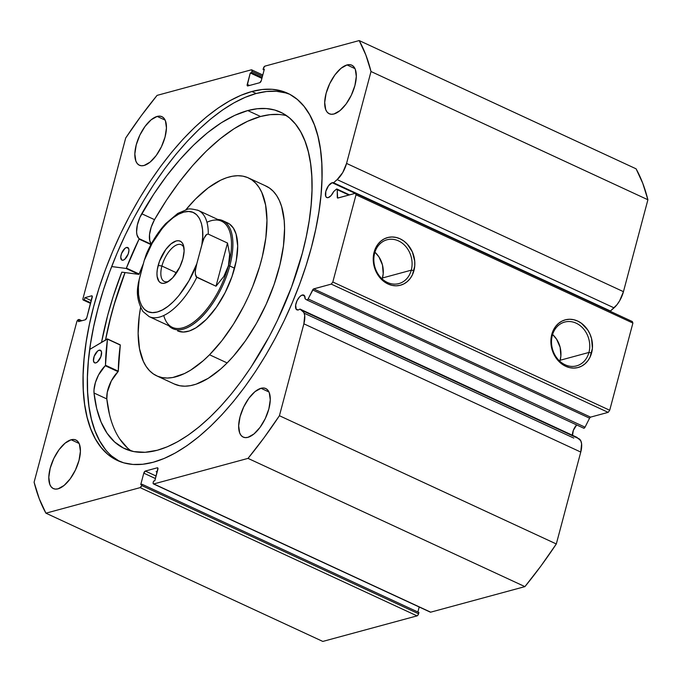 <?xml version="1.0" encoding="UTF-8"?>
<svg xmlns="http://www.w3.org/2000/svg" width="682" height="682" viewBox="0 0 682 682"><rect width="100%" height="100%" fill="white"/><g stroke="black" fill="none" stroke-linecap="round" stroke-linejoin="round"><path stroke-width="1.02" d="M336.277 189.272A1.586 0.725 114.9 0 1 336.678 189.042A1.586 0.725 -65.1 0 0 336.277 189.272L333.634 191.599L331.094 195.581L328.221 197.61A8.133 3.717 114.9 0 1 326.789 197.541A8.133 3.717 114.9 0 1 326.269 189.971A8.133 3.717 114.9 0 1 332.185 182.716L355.169 193.356L332.185 182.716A8.133 3.717 114.9 0 1 333.566 182.759L610.458 311.009A8.133 3.717 -65.1 0 0 609.367 310.898A8.133 3.717 114.9 0 1 610.458 311.009L616.954 304.743L619.64 300.788L623.45 291.666L647.9 199.758L642.751 183.262L636.084 168.821L359.192 40.57L264.966 66.12L263.414 68.226L263.073 69.504L264.36 69.155L261.308 80.595L259.765 82.701L247.813 85.941L247.199 85.617L250.277 72.974L251.556 72.624L251.897 71.354L251.922 70.152L251.308 69.828L157.082 95.378L141.097 115.957L125.684 138.037L82.982 298.511L82.957 299.713L83.571 300.037L84.312 299.833L84.892 297.659L91.618 295.835L92.232 296.159L86.784 317.71L85.233 319.815L78.515 321.631L79.095 319.457L78.353 319.653L76.802 321.759L34.1 482.242L39.249 498.738L45.916 513.179L140.142 487.63L141.694 485.524L142.035 484.254L140.748 484.595L143.8 473.155L145.343 471.049L157.295 467.809L157.909 468.133L154.831 480.784L153.552 481.125L153.211 482.404L153.186 483.598L153.8 483.93L248.026 458.381L264.011 437.793L279.424 415.722L303.874 323.814L304.701 315.502L303.874 312.501L299.961 309.057A8.133 3.717 114.9 0 1 298.341 309.918A8.133 3.717 114.9 0 1 296.909 309.841A8.133 3.717 114.9 0 1 296.389 302.279A8.133 3.717 114.9 0 1 302.305 295.016L304.726 296.141L302.305 295.016A8.133 3.717 114.9 0 1 303.746 295.084A8.133 3.717 114.9 0 1 305.11 298.801L306.832 299.944L307.838 299.441L313.422 289.006L331.264 284.113L332.816 282.007L356.013 194.813L355.433 193.287L337.616 198.061L337.232 189.664L336.678 189.042A1.586 0.725 114.9 0 1 336.959 189.05A1.586 0.725 114.9 0 1 337.232 189.664L337.292 197.43L338.349 197.916L337.292 197.43A1.586 0.725 114.9 0 0 337.564 198.044L337.564 198.044A1.586 0.725 114.9 0 0 337.846 198.053L355.433 193.287L632.325 321.537L632.905 323.063L632.325 321.537L355.433 193.287L356.013 194.813L332.816 282.007L609.708 410.257L632.905 323.063L356.013 194.813L632.905 323.063L609.708 410.257L608.156 412.363L609.708 410.257L332.816 282.007L331.264 284.113L313.677 288.887L590.569 417.128L608.156 412.363L331.264 284.113L608.156 412.363L590.569 417.128A1.586 0.725 -65.1 0 0 589.572 418.177L590.569 417.128L313.677 288.887A1.586 0.725 114.9 0 0 312.68 289.935L589.572 418.177L585.045 427.179L589.572 418.177L312.68 289.935L308.153 298.938A1.586 0.725 114.9 0 1 306.874 299.969A1.586 0.725 114.9 0 1 306.832 299.944L305.11 298.801L304.453 295.681L303.533 295.008L301.418 295.391L299.543 296.934L297.045 300.711L295.647 305.084L296.244 309.321L298.341 309.918A8.133 3.717 114.9 0 0 299.961 309.057L576.853 437.307L299.961 309.057L302.288 310.608A17.706 8.099 114.9 0 1 303.874 323.814L580.766 452.064L581.593 443.752L580.766 440.751L576.853 437.307L302.288 310.608L579.18 438.85A17.706 8.099 -65.1 0 1 580.766 452.064L556.316 543.963L580.766 452.064L303.874 323.814L279.424 415.722A295.494 135.07 114.9 0 1 248.026 458.381L524.918 586.622L540.903 566.043L556.316 543.963L279.424 415.722L556.316 543.963A295.494 135.07 -65.1 0 1 524.918 586.622L430.692 612.172L524.918 586.622L248.026 458.381L153.8 483.93A1.986 0.904 114.9 0 1 153.45 483.913A1.986 0.904 114.9 0 1 153.211 482.404L153.552 481.125L154.831 480.784L157.874 469.335A1.986 0.904 114.9 0 0 157.644 467.826L157.644 467.826A1.986 0.904 114.9 0 0 157.295 467.809L145.343 471.049L156.093 476.027L145.343 471.049A1.986 0.904 114.9 0 0 143.8 473.155L155.428 478.542L143.8 473.155L140.748 484.595L142.035 484.254L418.927 612.496L142.035 484.254L141.694 485.524A1.986 0.904 114.9 0 1 140.142 487.63L417.034 615.88L417.93 615.138L418.927 612.496L418.586 613.774L141.694 485.524L418.586 613.774A1.986 0.904 -65.1 0 1 417.034 615.88L322.808 641.43L417.034 615.88L140.142 487.63L45.916 513.179A295.494 135.07 114.9 0 1 34.1 482.242L76.802 321.759A1.986 0.904 114.9 0 1 78.353 319.653L81.849 320.728L79.095 319.457L78.515 321.631L85.233 319.815A1.986 0.904 114.9 0 0 86.784 317.71L92.198 297.361A1.986 0.904 114.9 0 0 91.968 295.852L91.968 295.852A1.986 0.904 114.9 0 0 91.618 295.835L84.892 297.659L91.328 300.634L84.892 297.659L84.312 299.833L90.749 302.817L84.312 299.833L83.571 300.037A1.986 0.904 114.9 0 1 83.221 300.02A1.986 0.904 114.9 0 1 82.982 298.511L125.684 138.037A295.494 135.07 114.9 0 1 157.082 95.378L251.308 69.828A1.986 0.904 114.9 0 1 251.667 69.845A1.986 0.904 114.9 0 1 251.897 71.354L262.468 76.248L251.897 71.354L251.556 72.624L262.127 77.518L251.556 72.624L250.277 72.974L261.905 78.362L250.277 72.974L247.234 84.415L249.527 85.48L247.234 84.415A1.986 0.904 114.9 0 0 247.464 85.923A1.986 0.904 114.9 0 0 247.813 85.941L259.765 82.701A1.986 0.904 114.9 0 0 261.308 80.595L264.36 69.155L263.073 69.504L264.13 69.99L263.073 69.504L263.414 68.226A1.986 0.904 114.9 0 1 264.966 66.12L359.192 40.57A295.494 135.07 114.9 0 1 371.008 71.516L365.859 55.02L359.192 40.57L636.084 168.821A295.494 135.07 -65.1 0 1 647.9 199.758L623.45 291.666L346.558 163.416L371.008 71.516L647.9 199.758L371.008 71.516L346.558 163.416A17.706 8.099 114.9 0 1 337.147 179.613L342.748 172.537L346.558 163.416L623.45 291.666A17.706 8.099 -65.1 0 1 614.039 307.855L337.147 179.613L614.039 307.855L610.458 311.009L333.566 182.759L337.147 179.613L333.566 182.759A8.133 3.717 114.9 0 0 332.185 182.716L328.519 185.734L325.834 191.352L325.715 196.271L326.704 197.499L328.221 197.61A8.133 3.717 114.9 0 0 333.634 191.599L336.277 189.272M572.479 435.841L573.315 430.427L576.674 424.929A8.133 3.717 -65.1 0 0 572.428 435.261M552.309 335.484A22.694 18.849 74.8 0 0 565.088 364.759A22.694 18.849 74.8 0 0 588.941 352.449L591.609 352.901A24.68 20.494 -105.2 0 1 565.676 366.285A24.68 20.494 -105.2 0 1 551.772 334.453L552.309 335.484A22.694 18.849 -105.2 0 1 564.687 322.057A22.694 18.849 -105.2 0 1 584.005 329.457A22.694 18.849 -105.2 0 1 588.941 352.449A22.694 18.849 -105.2 0 1 576.563 365.876A22.694 18.849 -105.2 0 1 557.245 358.476A22.694 18.849 -105.2 0 1 552.309 335.484L551.772 334.453L553.324 330.216L555.591 326.499L558.473 323.447L561.857 321.171L565.625 319.756L569.623 319.261L573.707 319.705L577.705 321.069L581.473 323.302L587.756 330.003L590.024 334.214L591.592 338.792L592.402 348.314L590.049 357.138L587.79 360.855L584.909 363.907L581.524 366.183L577.756 367.598L573.758 368.092L569.675 367.649L565.676 366.285L558.507 361.034L555.625 357.351L551.789 348.57L550.979 339.039L551.772 334.453A24.68 20.494 -105.2 0 1 577.705 321.069A24.68 20.494 -105.2 0 1 591.609 352.901L588.941 352.449L560.144 360.258L588.941 352.449A22.694 18.849 74.8 0 0 576.154 323.174A22.694 18.849 74.8 0 0 552.309 335.484M374.648 253.193A22.694 18.849 74.8 0 0 387.436 282.467A22.694 18.849 74.8 0 0 411.28 270.166L413.948 270.618A24.68 20.494 -105.2 0 1 388.015 284.002A24.68 20.494 -105.2 0 1 374.111 252.17L374.648 253.193A22.694 18.849 -105.2 0 1 387.026 239.774A22.694 18.849 -105.2 0 1 406.344 247.174A22.694 18.849 -105.2 0 1 411.28 270.166A22.694 18.849 -105.2 0 1 398.902 283.584A22.694 18.849 -105.2 0 1 379.584 276.184A22.694 18.849 -105.2 0 1 374.648 253.193L374.111 252.17L375.671 247.933L377.93 244.216L380.812 241.164L384.196 238.879L387.964 237.472L391.962 236.978L396.046 237.421L400.044 238.785L403.821 241.019L407.214 244.037L412.371 251.931L414.733 261.266L414.741 266.031L412.397 274.846L410.129 278.563L407.248 281.623L403.863 283.9L400.095 285.315L396.097 285.809L392.014 285.366L388.015 284.002L384.247 281.768L377.964 275.059L374.128 266.278L373.327 261.521L374.111 252.17A24.68 20.494 -105.2 0 1 400.044 238.785A24.68 20.494 -105.2 0 1 413.948 270.618L411.28 270.166L382.483 277.975L411.28 270.166A22.694 18.849 74.8 0 0 398.493 240.891A22.694 18.849 74.8 0 0 374.648 253.193M559.854 361.255A22.694 18.849 74.8 0 0 560.144 360.258A22.694 18.849 74.8 0 0 552.591 334.487L556.597 339.201L560.127 347.283L560.868 356.038L559.854 361.255M382.193 278.972A22.694 18.849 74.8 0 0 382.483 277.975A22.694 18.849 74.8 0 0 374.938 252.204L378.945 256.918L382.474 264.991L383.207 273.755L382.193 278.972M105.514 339.994A202.384 92.505 114.9 0 1 125.011 272.561L116.673 296.235L111.311 314.547L105.514 339.994M121.797 272.144A209.229 95.633 -65.1 0 0 101.541 342.373L107.628 315.544L113.169 296.61L121.797 272.144L138.855 274.377L126.051 268.444L111.669 266.56L126.051 268.444L138.855 274.377L121.797 272.144M289.748 94.295A202.384 92.505 -65.1 0 0 256.202 93.502L251.88 91.499A202.384 92.505 114.9 0 1 287.608 93.238A202.384 92.505 114.9 0 1 300.592 281.64A202.384 92.505 114.9 0 1 153.228 462.251L142.794 464.254L132.939 464.451L123.757 462.839L115.326 459.438L107.739 454.28L101.072 447.409L95.369 438.901L90.706 428.825L87.126 417.29L84.645 404.409L83.306 390.292L83.119 375.083L84.074 358.928L86.171 341.989L89.393 324.419L93.707 306.388L99.061 288.077L105.42 269.654L112.709 251.308L120.867 233.201L129.81 215.521L139.452 198.428L149.708 182.085L160.466 166.664L171.634 152.299L183.091 139.137L194.745 127.304L206.467 116.903L218.155 108.046L229.698 100.817L240.976 95.284L251.88 91.499L262.314 89.495L272.169 89.299L281.351 90.911L289.782 94.312L297.369 99.478L304.036 106.341L309.739 114.857L314.402 124.925L317.983 136.46L320.463 149.349L321.802 163.458L321.989 178.667L321.034 194.822L318.937 211.761L315.715 229.331L311.401 247.361L306.048 265.673L299.688 284.096L292.399 302.441L284.241 320.549L275.298 338.229L265.656 355.331L255.4 371.664L244.642 387.086L233.474 401.451L222.017 414.613L210.363 426.455L198.641 436.847L186.953 445.704L175.41 452.933L164.132 458.466L153.228 462.251A202.384 92.505 114.9 0 1 117.5 460.521A202.384 92.505 114.9 0 1 104.516 272.118A202.384 92.505 114.9 0 1 251.88 91.499L256.202 93.502A202.384 92.505 -65.1 0 0 109.725 271.7A202.384 92.505 -65.1 0 0 119.682 461.458M157.167 116.417L165.129 120.109L157.167 116.417L159.852 116.128L162.18 116.793L164.064 118.387L165.436 120.842L166.442 127.952L165.044 137.039L161.446 146.724L156.212 155.522L150.125 162.111L144.115 165.47A26.777 12.242 114.9 0 1 139.392 165.24A26.777 12.242 114.9 0 1 137.67 140.313A26.777 12.242 114.9 0 1 157.167 116.417A26.777 12.242 114.9 0 1 161.898 116.648A26.777 12.242 114.9 0 1 163.612 141.575A26.777 12.242 114.9 0 1 144.115 165.47L141.43 165.76L139.102 165.095L137.218 163.501L135.846 161.046L134.84 153.936L136.247 144.848L139.836 135.164L145.078 126.366L151.157 119.785L157.167 116.417M71.133 439.762L79.095 443.453L71.133 439.762L73.818 439.472L76.145 440.137L78.029 441.731L79.402 444.187L80.408 451.296L79.01 460.384L75.412 470.068L70.178 478.866L64.091 485.448L58.081 488.815A26.777 12.242 114.9 0 1 53.358 488.585A26.777 12.242 114.9 0 1 51.636 463.658A26.777 12.242 114.9 0 1 71.133 439.762A26.777 12.242 114.9 0 1 75.855 439.992A26.777 12.242 114.9 0 1 77.578 464.919A26.777 12.242 114.9 0 1 58.081 488.815L55.395 489.105L53.068 488.44L51.184 486.846L49.812 484.391L48.806 477.281L50.212 468.193L53.801 458.509L59.036 449.711L65.122 443.13L71.133 439.762M347.027 64.943L354.981 68.626L347.027 64.943L349.713 64.654L352.04 65.31L353.924 66.904L355.296 69.359L356.302 76.469L354.904 85.557L351.307 95.241L346.072 104.048L339.986 110.629L333.975 113.988A26.777 12.242 114.9 0 1 329.253 113.758A26.777 12.242 114.9 0 1 327.531 88.831A26.777 12.242 114.9 0 1 347.027 64.943A26.777 12.242 114.9 0 1 351.75 65.174A26.777 12.242 114.9 0 1 353.472 90.092A26.777 12.242 114.9 0 1 333.975 113.988L331.29 114.278L328.963 113.613L327.079 112.027L325.706 109.563L324.7 102.453L326.098 93.366L329.696 83.69L334.93 74.884L341.017 68.302L347.027 64.943M260.993 388.288L268.947 391.971L260.993 388.288L263.678 387.998L266.006 388.655L267.89 390.249L269.262 392.704L270.268 399.814L268.861 408.902L265.272 418.586L260.03 427.384L253.951 433.974L247.941 437.333A26.777 12.242 114.9 0 1 243.21 437.102A26.777 12.242 114.9 0 1 241.496 412.175A26.777 12.242 114.9 0 1 260.993 388.288A26.777 12.242 114.9 0 1 265.716 388.518A26.777 12.242 114.9 0 1 267.438 413.437A26.777 12.242 114.9 0 1 247.941 437.333L245.256 437.622L242.928 436.957L241.044 435.372L239.672 432.908L238.666 425.798L240.064 416.711L243.662 407.035L248.896 398.228L254.983 391.647L260.993 388.288M417.87 612.01L419.2 606.997L417.87 612.01M430.316 612.146L153.8 483.93L430.692 612.172A1.986 0.904 -65.1 0 1 430.333 612.155L153.45 483.913M306.926 299.986L583.724 428.194L585.045 427.179L308.153 298.938L585.045 427.179A1.586 0.725 -65.1 0 1 583.766 428.219L306.874 299.969M322.808 641.43L45.916 513.179L322.808 641.43M90.621 303.302L83.571 300.037L90.621 303.302M289.739 94.295L285.673 92.914L276.491 91.303L266.636 91.499L256.202 93.502L245.298 97.287L234.02 102.82L222.477 110.049L210.789 118.907L199.067 129.299L187.414 141.14L175.947 154.303L164.788 168.667L154.03 184.089L143.774 200.431L134.132 217.524L125.19 235.205L117.031 253.312L109.742 271.658L103.383 290.08L98.029 308.392L93.715 326.422L90.493 343.992L88.396 360.931L87.432 377.086L87.628 392.295L88.967 406.412L91.439 419.294L95.028 430.828L99.691 440.904L105.386 449.412M112.061 456.284L119.648 461.441M348.877 195.061L337.232 189.664L348.877 195.061M222.758 220.67A59.496 27.195 114.9 0 1 229.749 265.98L234.557 268.197L229.749 265.98A59.496 27.195 114.9 0 1 172.751 328.639A59.496 27.195 114.9 0 1 168.676 325.664A59.496 27.195 -65.1 0 0 200.747 317.957A59.496 27.195 -65.1 0 0 229.749 265.98A59.496 27.195 -65.1 0 0 217.856 219.485A59.496 27.195 114.9 0 1 222.758 220.67L227.558 222.895A59.496 27.195 114.9 0 1 235.657 263.67A59.496 27.195 114.9 0 1 206.365 319.364L216.339 307.318L225.12 292.646L231.965 276.611L236.279 260.609L237.686 245.997L236.066 234.054L233.363 228.086L229.476 223.994L227.132 222.707M156.715 375.85L174.319 384.009A109.077 49.854 -65.1 0 0 227.14 362.926L209.536 354.776A109.077 49.854 114.9 0 1 156.715 375.85A109.077 49.854 114.9 0 1 140.577 307.514M140.731 306.704L139.256 316.039L138.148 333.481L139.52 348.749L143.314 361.264L146.076 366.328L149.375 370.522L153.194 373.83L157.491 376.191L162.214 377.606L167.329 378.041L172.785 377.513L184.498 373.548L190.653 370.156L203.227 360.727L209.536 354.776L221.889 340.685L233.508 324.146L243.934 305.783L248.572 296.141L252.766 286.312L259.672 266.483L262.314 256.671L265.852 237.72L266.96 220.269L265.588 205.001L261.794 192.495L259.032 187.431L255.733 183.228L251.914 179.929L247.617 177.559L242.894 176.152L237.779 175.709L232.323 176.246L226.577 177.746L220.61 180.201L208.198 187.882L195.572 198.982L185.845 209.792A109.077 49.854 114.9 0 1 195.572 198.982A109.077 49.854 114.9 0 1 248.393 177.9A109.077 49.854 114.9 0 1 263.235 252.664A109.077 49.854 114.9 0 1 209.536 354.776L227.14 362.926L233.38 356.226L245.426 340.838L256.5 323.302L266.176 304.3L274.079 284.547L279.918 264.821L283.456 245.87L284.565 228.427L284.189 220.482L281.598 206.527L279.407 200.644L276.645 195.581L273.337 191.378L269.518 188.079L265.221 185.717M105.574 339.96A202.281 92.462 114.9 0 1 125.062 272.57L114.235 304.308L109.333 322.509L105.505 340.344M174.285 383.992L179.826 385.756L184.941 386.2L190.397 385.662L196.135 384.162L208.257 378.314L220.832 368.885L227.14 362.926A109.077 49.854 -65.1 0 0 280.839 260.822A109.077 49.854 -65.1 0 0 266.006 186.058L248.393 177.9M177.533 330.855L183.339 332.057L189.451 330.949L196.058 327.761L206.365 319.364A59.496 27.195 114.9 0 1 177.55 330.864L177.567 330.872M184.004 248.009A20.23 9.25 -65.1 0 0 173.237 247.055A20.23 9.25 -65.1 0 0 161.907 266.04L158.173 265.409A23.009 10.511 114.9 0 1 171.804 243.227A23.009 10.511 114.9 0 1 183.739 246.415A23.009 10.511 114.9 0 1 182.912 258.691L184.123 250.891L183.253 244.778L182.077 242.664L180.457 241.3L178.454 240.729L176.152 240.976L170.986 243.866L165.76 249.518L159.503 261.232L157.312 269.45L156.971 273.218L157.141 276.542L159.008 281.436L160.628 282.8L162.631 283.371L164.933 283.124L167.457 282.067L172.759 277.71L179.826 267.012L182.912 258.691A23.009 10.511 114.9 0 1 167.15 282.229A23.009 10.511 114.9 0 1 158.173 265.409L161.907 266.04A20.23 9.25 114.9 0 1 181.284 244.736A20.23 9.25 114.9 0 1 184.004 248.009M176.553 272.826L161.907 266.04L176.553 272.826M206.944 222.281A58.507 26.743 114.9 0 1 228.419 265.75L229.749 265.98L228.419 265.75A58.507 26.743 114.9 0 1 194.447 321.623A58.507 26.743 114.9 0 1 163.757 315.527M228.419 265.75A58.507 26.743 -65.1 0 0 221.539 221.198L198.334 210.448A58.507 26.743 114.9 0 1 208.291 234.131L227.498 243.031L229.663 254.437L228.419 265.75L223.798 276.491L216.006 286.21L196.8 277.31A58.507 26.743 114.9 0 1 149.153 316.618L172.367 327.369A58.507 26.743 -65.1 0 0 228.419 265.75L229.467 260.132L229.663 254.437L227.498 243.031L208.291 234.131L206.799 234.31L204.003 238.257L202.827 241.437L196.817 263.721L195.41 270.575L195.333 274.173L196.152 276.764L216.006 286.21L227.498 243.031L216.006 286.21L223.798 276.491L228.419 265.75M148.054 250.993L146.408 253.866L144.269 260.379L138.395 282.723L137.704 287.429M137.73 289.773L138.122 291.564M150.1 317.011A58.507 26.743 -65.1 0 0 196.8 277.31L195.333 274.173L195.41 270.575L196.817 263.721L188.974 280.72L178.957 295.519L173.501 301.529L167.951 306.371L162.487 309.901L157.252 312.006L152.418 312.629L148.113 311.751L144.482 309.398L141.626 305.647L139.622 300.592L138.54 294.394L138.403 287.241L139.222 279.339L144.269 260.379L152.112 243.38L162.128 228.581L167.584 222.571L173.134 217.729L178.607 214.199L183.833 212.093L188.675 211.471L192.972 212.349L196.604 214.702L199.468 218.462L201.463 223.508L202.554 229.706L202.682 236.859L201.863 244.761L196.817 263.721C191.804 279.253 174.566 307.412 157.252 312.006C139.887 316.815 136.11 294.351 139.222 279.339L137.704 287.344C136.579 295.246 138.318 303.294 142.93 311.486L149.153 316.618M198.334 210.448C192.273 208.811 188.522 208.487 187.056 209.485L177.738 213.44L165.683 223.619C158.045 231.957 151.609 242.059 146.383 253.934L144.269 260.379C149.281 244.847 166.527 216.688 183.833 212.093C201.199 207.285 204.975 229.749 201.863 244.761L204.003 238.257L205.64 235.384L206.799 234.31L208.291 234.131A58.507 26.743 -65.1 0 0 197.388 210.056M168.539 281.393A20.23 9.25 114.9 0 1 164.285 281.444A20.23 9.25 114.9 0 1 161.907 266.04A20.23 9.25 -65.1 0 0 168.539 281.402M120.228 344.845L107.347 338.903L89.709 349.448L107.466 338.954L105.471 365.382L98.54 374.955L95.42 382.517L94.005 389.823L94.014 393.002L106.818 398.936A185.41 84.756 -65.1 0 0 131.311 451.024M95.821 362.892A6.939 3.171 114.9 0 1 94.593 362.833A6.939 3.171 114.9 0 1 94.15 356.371A6.939 3.171 114.9 0 1 99.205 350.173L101.268 351.128L99.205 350.173L97.645 351.042L94.184 356.285L93.468 360.906L94.517 362.798L95.821 362.892L97.381 362.023L100.842 356.78L101.558 352.159L100.996 350.684L99.205 350.173A6.939 3.171 114.9 0 1 100.433 350.233A6.939 3.171 114.9 0 1 100.876 356.695A6.939 3.171 114.9 0 1 95.821 362.892M123.152 260.183A6.939 3.171 114.9 0 1 121.925 260.123A6.939 3.171 114.9 0 1 121.481 253.661A6.939 3.171 114.9 0 1 126.528 247.472L128.591 248.427L126.528 247.472L124.977 248.342L121.507 253.576L120.74 257.191L121.848 260.089L123.152 260.183L124.704 259.313L128.173 254.071L128.941 250.456L128.676 248.615L127.832 247.566L126.528 247.472A6.939 3.171 114.9 0 1 127.756 247.532A6.939 3.171 114.9 0 1 128.199 253.985A6.939 3.171 114.9 0 1 123.152 260.183M157.371 450.231A185.41 84.756 114.9 0 1 124.635 448.645A185.41 84.756 114.9 0 1 94.014 393.002L96.691 408.544L101.064 422.022L107.074 433.223L114.61 441.979L123.57 448.125L133.791 451.586L145.121 452.294L157.371 450.231L167.363 446.77L177.695 441.697L188.266 435.073L198.974 426.958L209.715 417.435L220.388 406.591L230.891 394.528L241.121 381.374L250.985 367.24L269.211 336.61L277.404 320.412L291.555 287.011L302.288 253.363L306.235 236.842L309.185 220.746L311.111 205.222L311.989 190.423L311.81 176.493L310.583 163.561L308.315 151.754L305.033 141.191L300.762 131.958L295.536 124.167L289.424 117.875L282.476 113.144L274.752 110.032L266.338 108.557L257.31 108.736L247.754 110.569A185.41 84.756 114.9 0 1 280.49 112.155A185.41 84.756 114.9 0 1 292.382 284.761A185.41 84.756 114.9 0 1 157.371 450.231M279.143 114.482L270.115 114.661L260.558 116.494L247.754 110.569L260.558 116.494A185.41 84.756 -65.1 0 0 154.516 219.655L141.711 213.73A185.41 84.756 114.9 0 1 247.754 110.569L234.77 115.352L221.275 122.786L207.481 132.76L193.603 145.104L179.869 159.622L166.502 176.075L153.714 194.208L139.878 217.413L137.329 225.026L136.596 231.931L136.963 234.77L139.111 238.947L126.383 268.103A172.537 78.865 114.9 0 1 139.06 239.084L150.935 244.582L139.085 238.64A20.494 9.369 114.9 0 1 141.72 213.73L154.516 219.664L151.199 227.157L149.529 234.565L149.767 240.703L151.276 243.96A20.494 9.369 -65.1 0 1 154.516 219.664L141.711 213.73L154.516 219.664L166.519 200.141L179.306 182.009L192.674 165.547L206.407 151.029L220.286 138.693L234.079 128.719L247.575 121.285L260.558 116.494A185.41 84.756 -65.1 0 1 286.619 115.701M156.118 471.654L157.133 472.123L156.118 471.654M107.424 338.911L120.288 345.066A172.537 78.865 -65.1 0 0 118.293 371.187L105.488 365.254A172.537 78.865 114.9 0 1 107.483 339.133L120.288 345.066L118.276 371.315L111.345 380.888L107.279 392.21L106.818 398.936L109.487 414.477M119.879 439.157L127.415 447.904M143.408 263.61L138.94 274.36L126.383 268.103L139.188 274.036A172.537 78.865 -65.1 0 1 143.408 263.61M151.131 244.224L139.085 238.64L151.131 244.224M94.014 393.002L106.818 398.936L94.014 393.002A20.494 9.369 114.9 0 1 105.267 365.748L118.071 371.681A20.494 9.369 -65.1 0 0 106.818 398.927L94.014 393.002M105.267 365.748L118.071 371.681L118.293 371.187L105.488 365.254L105.267 365.748M120.151 344.836L107.466 338.963M304.181 313.209L573.801 438.091M83.221 300.02L90.587 303.43M262.8 75.003L251.667 69.845M349.542 194.882L336.959 189.05"/></g></svg>
